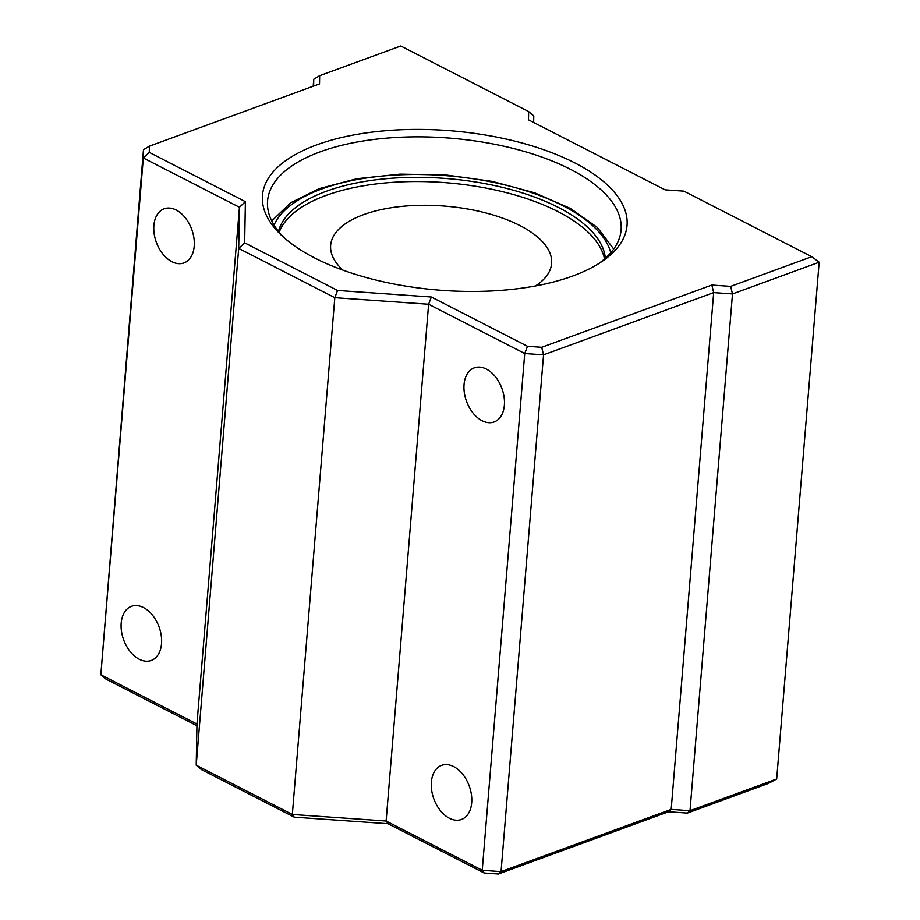 <?xml version="1.0" encoding="UTF-8"?>
<svg xmlns="http://www.w3.org/2000/svg" width="920" height="920" viewBox="0 0 920 920"><rect width="100%" height="100%" fill="white"/><g stroke="black" fill="none" stroke-linecap="round" stroke-linejoin="round"><path stroke-width="1.38" d="M572.688 276.034A182.896 79.89 -175.3 0 1 282.21 235.992A182.896 79.89 -175.3 0 1 316.791 144.843A182.896 79.89 -175.3 0 1 557.75 155.054A182.896 79.89 -175.3 0 1 600.921 262.2A182.896 79.89 -175.3 0 1 572.688 276.034M598.264 263.89A177.353 77.475 4.7 0 0 621.092 229.942A177.353 77.475 4.7 0 0 515.591 149.04A177.353 77.475 4.7 0 0 320.263 151.8A177.353 77.475 4.7 0 0 267.57 200.87A177.353 77.475 4.7 0 0 284.544 238.096M176.168 210.036A28.819 18.837 69.9 0 1 193.901 237.9A28.819 18.837 69.9 0 1 183.942 262.936A28.819 18.837 69.9 0 1 171.913 261.705A28.819 18.837 69.9 0 1 154.18 233.841A28.819 18.837 69.9 0 1 164.139 208.805A28.819 18.837 69.9 0 1 176.168 210.036M486.335 369.058A28.819 18.837 69.9 0 1 504.068 396.922A28.819 18.837 69.9 0 1 494.109 421.958A28.819 18.837 69.9 0 1 482.091 420.728A28.819 18.837 69.9 0 1 464.358 392.863A28.819 18.837 69.9 0 1 474.317 367.827A28.819 18.837 69.9 0 1 486.335 369.058M453.652 766.578A28.819 18.837 69.9 0 1 471.385 794.443A28.819 18.837 69.9 0 1 461.437 819.478A28.819 18.837 69.9 0 1 449.409 818.248A28.819 18.837 69.9 0 1 431.675 790.383A28.819 18.837 69.9 0 1 441.634 765.348A28.819 18.837 69.9 0 1 453.652 766.578M143.485 607.556A28.819 18.837 69.9 0 1 161.218 635.421A28.819 18.837 69.9 0 1 151.26 660.456A28.819 18.837 69.9 0 1 139.23 659.226A28.819 18.837 69.9 0 1 121.498 631.361A28.819 18.837 69.9 0 1 131.457 606.326A28.819 18.837 69.9 0 1 143.485 607.556M143.474 149.73L100.843 674.762L196.96 724.04L196.213 765.187L292.33 814.464L386.124 821.019L482.241 870.297L501.055 871.619L671.186 809.381L690 810.704L776.675 778.998L819.156 262.223L732.492 293.928L713.678 292.606L543.547 354.844L524.733 353.522L428.616 304.244L334.811 297.689L238.694 248.411L239.441 207.264L143.324 157.987L143.474 149.73L149.396 146.153L149.281 152.398L245.398 201.675L244.651 242.822L337.559 290.455L431.353 297.01L527.471 346.288L541.707 347.288L711.838 285.05L730.652 286.373L811.75 256.703L683.882 191.142L665.056 189.83L528.494 119.818L528.643 111.561L400.775 46L319.677 75.67L319.527 83.915L149.396 146.153M776.675 778.998L768.442 783.414L687.355 813.084L668.529 811.762L498.41 874L484.173 872.999L388.056 823.722L294.25 817.167L201.342 769.534L196.213 765.187L238.694 248.411L244.651 242.822M196.926 725.742L105.972 679.109L100.843 674.762L143.324 157.987L149.281 152.398M687.355 813.084L690 810.704L732.492 293.928L730.652 286.373M668.529 811.762L671.186 809.381L713.678 292.606L711.838 285.05M498.41 874L501.055 871.619L543.547 354.844L541.707 347.288M484.173 872.999L482.241 870.297L524.733 353.522L527.471 346.288M388.056 823.722L386.124 821.019L428.616 304.244L431.353 297.01M294.25 817.167L292.33 814.464L334.811 297.689L337.559 290.455M196.96 724.04L239.441 207.264L245.398 201.675M313.628 86.077L313.754 79.246L319.677 75.67M313.179 86.238L313.754 79.246M528.643 111.561L533.784 115.909L533.658 122.463M819.156 262.223L811.75 256.703M279.185 232.254A164.45 71.829 -175.3 0 1 326.094 195.408A164.45 71.829 -175.3 0 1 497.858 190.578A164.45 71.829 -175.3 0 1 604.509 258.991M278.484 231.38A164.45 71.829 -175.3 0 1 326.439 191.21A164.45 71.829 -175.3 0 1 501.86 187.231A164.45 71.829 -175.3 0 1 605.348 258.255M342.884 270.123A110.848 48.415 -175.3 0 1 330.648 245.306A110.848 48.415 -175.3 0 1 363.584 214.636A110.848 48.415 -175.3 0 1 485.668 212.911A110.848 48.415 -175.3 0 1 551.609 263.476A110.848 48.415 -175.3 0 1 535.486 285.959M274.033 225.078A170.901 74.646 -175.3 0 1 321.919 188.899A170.901 74.646 -175.3 0 1 498.088 183.344A170.901 74.646 -175.3 0 1 610.765 252.758M613.697 249.055L597.333 227.424L570.319 208.403L534.474 192.751L492.166 181.389L446.303 175.03L400.085 174.133L356.741 178.744L319.228 188.623L290.708 202.756L271.745 220.938"/></g></svg>
